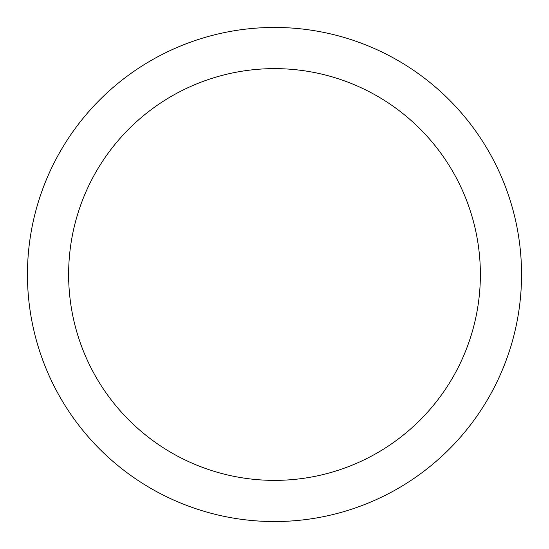 <?xml version="1.0" encoding="UTF-8"?>
<svg xmlns="http://www.w3.org/2000/svg" width="549" height="549" viewBox="0 0 549 549"><rect width="100%" height="100%" fill="white"/><g stroke="black" fill="none" stroke-linecap="round" stroke-linejoin="round"><path stroke-width="0.82" d="M274.5 521.55A247.05 247.05 0 0 1 27.45 274.5A247.05 247.05 0 0 1 274.5 27.45A247.05 247.05 0 0 1 521.55 274.5A247.05 247.05 0 0 1 274.5 521.55M68.755 267.15L68.735 267.651L68.755 267.15A205.875 205.875 0 0 1 274.5 68.625A205.875 205.875 0 0 1 480.375 274.5A205.875 205.875 0 0 1 274.5 480.375A205.875 205.875 0 0 1 68.762 282.008L68.735 282.008A205.902 205.902 0 0 1 68.714 281.479L68.721 281.479A205.896 205.896 0 0 0 68.735 281.912L68.749 281.912A205.875 205.875 0 0 1 68.728 281.054L68.707 280.525A205.882 205.882 0 0 0 68.735 281.239L68.728 281.054M68.735 267.747L68.735 267.747A205.875 205.875 0 0 0 68.714 268.488L68.721 268.255A205.875 205.875 0 0 1 68.735 267.747A205.875 205.875 0 0 1 68.749 267.418M68.7 268.962L68.687 269.326A205.875 205.875 0 0 1 68.694 269.23L68.7 268.962M68.68 269.648L68.68 269.648A205.875 205.875 0 0 1 68.694 269.113M68.68 269.799L68.666 270.163A205.875 205.875 0 0 1 68.673 270.067L68.68 269.799M68.666 270.499L68.666 270.499A205.875 205.875 0 0 1 68.673 269.95M68.652 271.343L68.632 271.837L68.652 271.343A205.875 205.875 0 0 1 68.659 270.794M68.639 272.18L68.625 272.675L68.639 272.18A205.875 205.875 0 0 1 68.646 271.604M68.632 273.018L68.618 273.519L68.632 273.018A205.875 205.875 0 0 1 68.632 272.448M68.598 273.924L68.625 273.924A205.875 205.875 0 0 0 68.625 274.02L68.604 274.02A205.896 205.896 0 0 0 68.604 274.184L68.598 274.123A205.902 205.902 0 0 1 68.598 273.924L68.625 273.924A205.875 205.875 0 0 1 68.632 273.285M68.618 274.925L68.625 274.925A205.875 205.875 0 0 0 68.625 275.022L68.618 274.925A205.875 205.875 0 0 1 68.625 274.02M68.611 275.529L68.618 275.529A205.875 205.875 0 0 0 68.625 275.625A205.889 205.889 0 0 1 68.625 275.022L68.625 275.022M68.618 276.449L68.625 276.449A205.875 205.875 0 0 0 68.632 276.545A205.889 205.889 0 0 1 68.618 276.449L68.632 276.449A205.875 205.875 0 0 1 68.632 275.948L68.625 275.948M68.639 277.08A205.875 205.875 0 0 1 68.639 276.868L68.646 277.609L68.632 276.868M68.646 277.801L68.652 277.801A205.875 205.875 0 0 0 68.652 277.904L68.659 278.35A205.875 205.875 0 0 0 68.666 278.446L68.646 277.801A205.875 205.875 0 0 1 68.646 277.3M68.652 278.35L68.659 278.35A205.875 205.875 0 0 1 68.652 277.904L68.646 277.904M68.659 278.892L68.659 278.892A205.875 205.875 0 0 0 68.673 278.988A205.889 205.889 0 0 1 68.659 278.892A205.875 205.875 0 0 1 68.666 278.446L68.659 278.446M68.268 279.215L68.68 279.215A205.875 205.875 0 0 0 68.68 279.311L68.694 280.052L68.673 279.311A205.902 205.902 0 0 1 68.646 279.215L68.68 279.215A205.875 205.875 0 0 1 68.673 278.988L68.659 278.988M68.707 280.251A205.875 205.875 0 0 0 68.707 280.347A205.902 205.902 0 0 1 68.673 280.251L68.707 280.251A205.875 205.875 0 0 1 68.694 279.75M68.721 280.82L68.721 280.82A205.875 205.875 0 0 1 68.707 280.347L68.707 280.347M68.749 281.912L68.755 281.912A205.882 205.882 0 0 1 68.735 281.479A205.882 205.882 0 0 0 68.749 281.912A205.875 205.875 0 0 0 68.762 282.008M68.735 281.479L68.309 281.479M68.652 270.636L68.632 270.767A205.902 205.902 0 0 1 68.639 270.314L68.646 270.314A205.896 205.896 0 0 0 68.639 270.684L68.652 270.636M68.666 269.58L68.659 270.026A205.889 205.889 0 0 0 68.652 270.122L68.666 269.58M68.707 268.681L68.68 269.188A205.889 205.889 0 0 0 68.673 269.284L68.707 268.681M68.7 268.097L68.7 268.344A205.889 205.889 0 0 0 68.7 268.447L68.7 268.097M68.721 281.239L68.728 281.232A205.882 205.882 0 0 1 68.707 280.621L68.728 281.232M68.296 280.251L68.673 280.251"/></g></svg>
